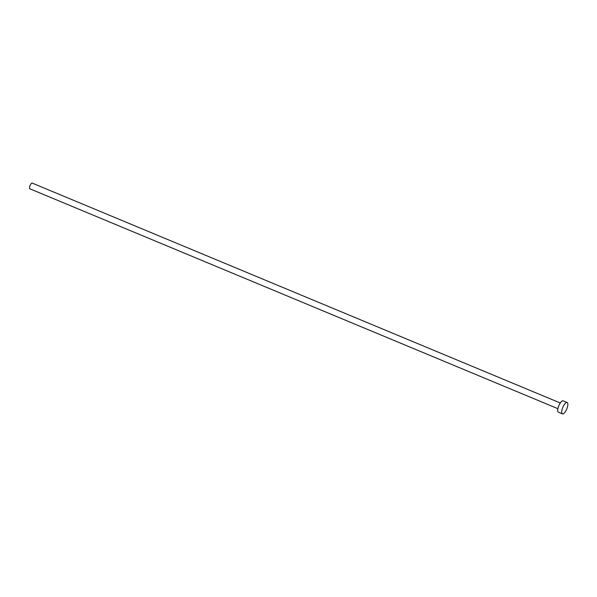<?xml version="1.0" encoding="UTF-8"?>
<svg xmlns="http://www.w3.org/2000/svg" width="597" height="597" viewBox="0 0 597 597"><rect width="100%" height="100%" fill="white"/><g stroke="black" fill="none" stroke-linecap="round" stroke-linejoin="round"><path stroke-width="0.9" d="M557.882 408.676L29.85 188.786A3.082 1.067 -67.4 0 1 29.85 188.786A3.082 1.067 -67.4 0 1 30.044 185.548A3.082 1.067 -67.4 0 1 32.208 183.092A3.082 1.067 -67.4 0 1 32.223 183.1A3.082 1.067 -67.4 0 1 32.231 183.1L560.255 402.982M562.411 413.9L558.404 412.228A6.164 2.142 -67.4 0 1 558.404 412.228A6.164 2.142 -67.4 0 1 558.792 405.751A6.164 2.142 -67.4 0 1 563.128 400.841A6.164 2.142 -67.4 0 1 563.15 400.848A6.164 2.142 -67.4 0 1 563.165 400.856L567.15 402.52A6.164 2.142 -67.4 0 1 566.769 408.997A6.164 2.142 -67.4 0 1 562.434 413.908A6.164 2.142 -67.4 0 1 562.411 413.9A6.164 2.142 -67.4 0 1 562.792 407.415A6.164 2.142 -67.4 0 1 567.128 402.512A6.164 2.142 -67.4 0 1 567.15 402.52"/></g></svg>
